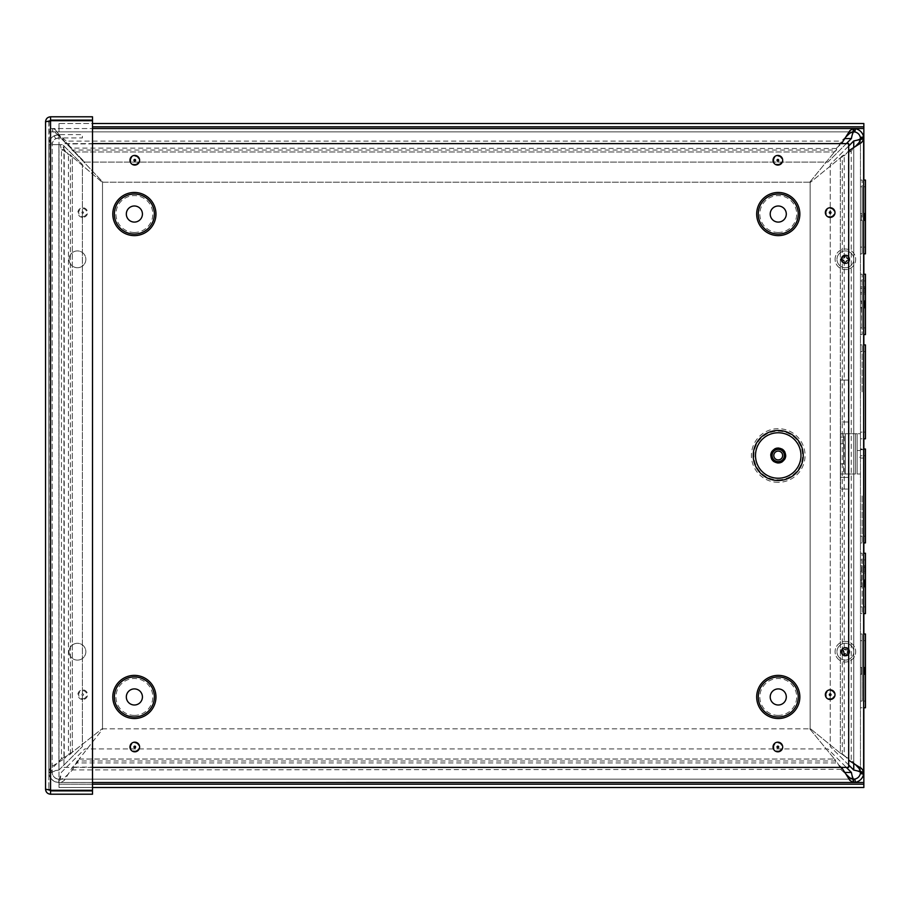 <?xml version="1.0" encoding="UTF-8"?>
<svg xmlns="http://www.w3.org/2000/svg" width="911" height="911" viewBox="0 0 911 911"><rect width="100%" height="100%" fill="white"/><g stroke="black" fill="none" stroke-linecap="round" stroke-linejoin="round"><path stroke-width="0.68" stroke-dasharray="4.55 3.42" d="M862.125 674.231L862.125 633.988L862.125 701.06L862.125 674.231L860.462 674.231L860.462 633.988L860.462 674.231L862.125 674.231L860.462 674.231L860.462 707.767L860.462 640.695L860.462 701.06L860.462 674.231L862.125 674.231M861.59 667.524L860.462 667.524L862.125 667.524L860.462 667.524L862.125 667.524L860.462 667.524L861.59 667.524L861.59 674.231L861.59 667.524M865.45 633.988L865.45 674.231L863.787 674.231L863.787 667.524L865.45 667.524L863.787 667.524L863.787 674.231L865.45 674.231L865.45 707.767M863.787 674.231L863.787 640.695L863.787 667.524L865.45 667.524L865.45 640.695L865.45 667.524L863.787 667.524L863.787 633.988L863.787 667.524L865.45 667.524L865.45 701.06L865.45 674.231L863.787 674.231L865.45 674.231M52.701 128.542L52.701 131.867L54.66 132.232L61.083 136.901L66.446 143.904L71.992 148.106L74.349 151.989L71.992 150.042L66.446 141.114L61.083 136.901L54.66 129.134L52.61 128.542L92.501 128.542L48.875 128.542L48.875 131.867L48.875 128.542L52.61 128.542L52.61 131.867L48.875 131.867L853.755 131.867A6.707 6.707 0 0 1 860.462 138.574L860.462 772.448L863.787 772.448L863.787 138.574C863.184 139.372 859.836 140.157 853.755 140.943L830.251 164.447L830.251 746.576L853.755 770.08C859.836 770.865 863.184 771.663 863.787 772.448A10.032 10.032 0 0 1 853.755 782.481C852.958 781.877 852.172 778.529 851.386 772.448L827.883 748.944L84.78 748.944L61.276 772.448C60.49 778.529 59.705 781.877 58.908 782.481L58.908 779.156L61.06 779.156L61.06 782.481L58.771 782.481C52.94 781.729 49.638 778.438 48.875 772.596L52.2 772.539C52.713 776.445 54.922 778.654 58.816 779.156L58.908 782.481L853.755 782.481L853.755 779.156L58.908 779.156C59.705 778.757 60.49 776.514 61.276 772.448L84.78 748.944L827.883 748.944L846.308 767.381M863.787 572.996L865.45 572.996L865.45 606.897L865.45 586.775L863.787 586.775L863.787 613.604L863.787 553.239L863.787 580.056L865.45 580.056L865.45 559.946L865.45 567.473L863.787 567.473L863.787 559.946L863.787 606.897L863.787 567.473M863.787 391.867L863.787 438.817L863.787 391.867M863.787 301.051L863.787 274.222L863.787 301.04L865.45 301.04L865.45 334.588M863.787 307.759L863.787 334.588L863.787 307.759L865.45 307.759L863.787 307.759L865.45 307.759L865.45 327.88L865.45 292.158L863.787 292.465L863.787 280.93L863.787 327.88L863.787 292.465M865.45 180.059L865.45 213.584L863.787 213.595L863.787 180.059L863.787 213.584L865.45 213.584L865.45 186.766L865.45 213.584L863.787 213.584L863.787 247.12L863.787 213.584L865.45 213.584L863.787 213.584L863.787 253.827L863.787 220.303L864.972 220.291L863.787 220.291L865.45 220.291L865.45 253.827M863.787 449.681L863.787 458.051L863.787 449.681L860.462 449.681L860.462 458.051L860.462 449.681M863.787 449.009L863.787 542.91M860.462 565.947L860.462 606.897L860.462 559.946L860.462 567.473L860.462 565.947L862.125 565.651L862.125 567.473L860.462 567.473M862.125 565.651L862.125 572.996L860.462 572.996M862.125 571.174L860.462 571.47M862.125 572.996L862.125 567.473M861.59 586.775L862.125 580.068L860.462 580.056L860.462 553.239L860.462 580.068L862.125 580.068L860.462 580.068L860.462 586.775L860.462 580.056L861.59 580.056L861.59 586.775L860.462 586.775L860.462 613.604L860.462 586.775L862.125 586.775L860.462 586.775L862.125 586.775L862.125 613.604L862.125 553.239L861.59 580.056M860.462 495.96L860.462 542.91L860.462 495.96M862.102 495.96L862.102 542.91L862.102 495.96M865.45 449.009L865.45 542.91M863.787 495.96L863.787 536.203L863.787 495.96M860.462 391.867L860.462 438.817L860.462 391.867M862.102 391.867L862.102 344.916L862.102 391.867M865.45 344.916L865.45 438.817M862.125 301.04L860.462 301.04L860.462 334.588L860.462 301.04L862.125 301.051L862.125 274.222L862.125 301.051L860.462 301.04L860.462 274.222L860.462 301.051L862.125 301.051M861.59 307.759L862.125 334.588L862.125 307.759L860.462 307.759L862.125 307.759L860.462 307.759L861.59 307.759L861.59 301.04M862.125 292.158L862.125 327.88L862.125 280.93L862.125 288.457L860.462 288.457L860.462 286.942L860.462 327.88L860.462 288.457M862.125 286.635L862.125 288.457M863.787 286.942L865.45 286.635L865.45 292.158M865.45 274.222L865.45 286.635M865.45 288.457L863.787 288.457M865.45 293.98L863.787 293.98M860.462 213.584L860.462 247.12L860.462 180.059L860.462 213.595L862.125 213.595L860.462 213.584L860.462 220.303L860.462 213.584L862.125 213.595L862.125 180.059L862.125 213.595L860.462 213.584M862.125 220.291L860.462 220.291L860.462 253.827L860.462 220.291L862.125 220.291L862.125 247.12L862.125 186.766L862.125 220.303L860.462 220.303L862.125 220.303L862.125 253.827L862.125 220.291M72.322 752.213L70.375 754.171L61.447 758.795L64.237 758.795L68.439 754.171L70.375 754.171L70.375 154.711L68.439 154.711L64.237 149.677L61.447 149.677L70.375 154.711L72.322 156.84L68.439 154.711L68.439 754.171L72.322 752.213L102.51 728.47L72.322 752.213L72.322 156.84L102.51 182.553L72.322 156.84L72.322 752.213M845.92 136.901L841.286 141.114L836.492 150.042L834.442 151.989L836.492 148.106L841.559 143.619M836.492 148.493L71.992 148.106L71.992 150.042L836.492 150.042L836.492 148.493M841.286 142.697L841.286 143.904L66.446 143.904L66.446 141.114L841.286 141.114L841.286 142.697M51.528 770.296L48.875 770.296L51.027 767.005L64.237 758.795L64.237 149.677L62.21 144.644L60.228 144.644L61.447 149.677L61.447 758.795L53.498 767.005L52.2 770.296L51.528 770.296M841.536 767.381L836.492 762.928L834.442 759.034L836.492 760.981L841.286 769.909L845.92 774.122M853.243 779.156L61.06 779.156L64.351 777.869L72.573 769.909L77.184 760.981L79.155 759.034L77.184 762.928L836.492 762.928L836.492 760.981L77.184 760.981L77.184 762.928L72.573 767.119L64.351 780.34L61.06 782.481L92.501 782.481L58.987 782.515L58.987 787.514L863.844 787.514L863.844 123.509L58.987 123.509L58.987 784.189L92.501 784.189M841.286 769.339L72.573 769.909L72.573 767.119L841.286 767.119L841.286 769.339M855.429 764.614L851.216 759.979L848.688 760.23M848.688 150.793L851.216 151.044L855.429 146.409M809.777 728.857L834.442 759.034L809.777 728.857L102.886 728.857L79.155 759.034L102.886 728.857L809.777 728.857M840.341 157.888L842.288 155.838L845.955 153.993L844.224 155.838L842.288 155.838L842.288 755.185L844.224 755.185L845.955 757.03L840.341 753.146L844.224 755.185L844.224 155.838L840.341 157.888L810.152 182.553L840.341 157.888L840.341 753.146L810.152 728.47L840.341 753.146L840.341 157.888M848.426 151.044L845.955 153.993L851.216 151.044L851.216 759.979L845.955 757.03L848.426 759.979L848.426 151.044M809.777 182.177L834.442 151.989L809.777 182.177L102.886 182.177L74.349 151.989L102.886 182.177L809.777 182.177M48.875 772.448L52.2 772.448L52.2 144.644L57.234 144.644L52.2 144.644L52.2 772.448C52.61 771.663 54.842 770.865 58.908 770.08C52.827 770.865 49.479 771.663 48.875 772.448L48.875 144.644L48.875 772.448A10.032 10.032 0 0 0 58.908 782.481M52.701 131.867L853.243 131.867M860.462 139.087L860.462 771.936M60.228 144.644L62.21 144.644M845.385 655.681A3.974 3.974 0 0 1 841.946 649.725A3.974 3.974 0 0 1 848.824 649.725A3.974 3.974 0 0 1 845.385 655.681A3.974 3.974 0 0 0 848.824 649.725A3.974 3.974 0 0 0 841.946 649.725A3.974 3.974 0 0 0 845.385 655.681M845.385 263.29A3.974 3.974 0 0 1 841.946 257.335A3.974 3.974 0 0 1 848.824 257.335A3.974 3.974 0 0 1 845.385 263.29A3.974 3.974 0 0 0 848.824 257.335A3.974 3.974 0 0 0 841.946 257.335A3.974 3.974 0 0 0 845.385 263.29M840.489 380.069L848.881 380.069L840.489 380.069L840.489 477.33L848.881 477.33L848.881 380.069L848.881 477.33L840.489 477.33L840.489 380.069M102.51 182.553L102.51 728.47L102.51 182.553M810.152 728.47L810.152 182.553L810.152 728.47M54.58 128.542L61.276 138.574L54.58 131.867L54.58 128.542M846.342 143.619L827.883 162.078L84.78 162.078L61.276 138.574L84.78 162.078L827.883 162.078L851.386 138.574C852.172 132.494 852.958 129.146 853.755 128.542L853.243 128.542M853.755 131.867L853.755 128.542A10.032 10.032 0 0 1 863.787 138.574L860.462 138.574M848.688 146.022L830.251 164.447L830.251 746.576L848.688 765.012M58.908 144.644L48.875 144.644L58.908 144.644L58.908 770.08L82.411 746.576L82.411 164.447L62.597 144.644L58.908 144.644L62.597 144.644L82.411 164.447L82.411 746.576L58.908 770.08L58.908 144.644M58.908 779.156A6.707 6.707 0 0 1 52.2 772.448M55.73 138.734L58.908 137.937L82.411 137.937L82.411 134.612L58.908 134.612L58.908 137.937C55.491 138.165 53.305 139.93 52.348 143.232L49.103 142.537L52.348 143.232A6.707 6.707 0 0 0 52.2 144.644A6.707 6.707 0 0 1 55.73 138.734L54.148 135.807A10.032 10.032 0 0 0 48.875 144.644A10.032 10.032 0 0 1 49.103 142.537C50.515 137.595 53.783 134.953 58.908 134.612L54.148 135.807M860.462 772.448A6.707 6.707 0 0 1 853.755 779.156M58.908 134.612L58.908 137.937L82.411 137.937L82.411 134.612L58.908 134.612M864.528 220.303L863.787 220.303L864.972 220.291L864.972 213.584L865.45 220.291L864.528 220.303M865.45 213.584L865.45 220.291L865.45 213.584M861.59 286.942L860.462 286.942M861.59 292.465L860.462 292.465M862.125 293.98L860.462 293.98M865.45 553.239L865.45 580.056L863.787 580.056L865.45 580.068L865.45 613.604M865.45 572.996L865.45 571.174L863.787 571.47M864.915 586.775L863.787 586.775L865.45 586.775L864.915 580.056M865.45 567.473L865.45 565.651L863.787 565.947M865.45 571.174L865.45 565.651M77.446 660.111A8.393 8.393 0 0 1 70.181 647.505A8.393 8.393 0 0 1 84.723 647.505A8.393 8.393 0 0 1 77.446 660.111A8.393 8.393 0 0 0 84.723 647.505A8.393 8.393 0 0 0 70.181 647.505A8.393 8.393 0 0 0 77.446 660.111M77.446 267.72A8.393 8.393 0 0 1 70.181 255.114A8.393 8.393 0 0 1 84.723 255.114A8.393 8.393 0 0 1 77.446 267.72A8.393 8.393 0 0 0 84.723 255.114A8.393 8.393 0 0 0 70.181 255.114A8.393 8.393 0 0 0 77.446 267.72M845.385 660.111A8.393 8.393 0 0 1 838.109 647.505A8.393 8.393 0 0 1 852.65 647.505A8.393 8.393 0 0 1 845.385 660.111A8.393 8.393 0 0 0 852.65 647.505A8.393 8.393 0 0 0 838.109 647.505A8.393 8.393 0 0 0 845.385 660.111M845.385 267.72A8.393 8.393 0 0 1 838.109 255.114A8.393 8.393 0 0 1 852.65 255.114A8.393 8.393 0 0 1 845.385 267.72A8.393 8.393 0 0 0 852.65 255.114A8.393 8.393 0 0 0 838.109 255.114A8.393 8.393 0 0 0 845.385 267.72M840.546 422.009L840.546 489.07L840.546 422.009L848.927 422.009L840.546 422.009M848.927 489.07L848.927 422.009L848.927 489.07L840.546 489.07L848.927 489.07M863.844 787.514L863.844 784.189L58.987 784.189L58.987 787.514L92.501 787.514M58.987 784.189L58.987 787.514M58.987 123.509L58.987 126.845L58.987 123.509L92.501 123.509M92.501 126.845L863.844 126.845L863.844 123.509M58.987 126.845L58.987 782.515L863.844 782.515M863.844 707.767L863.844 633.988M863.844 613.604L863.844 553.239M863.844 542.91L863.844 449.009M863.844 438.817L863.844 344.916M863.844 334.588L863.844 274.222M863.844 253.827L863.844 180.059M49.137 120.912L48.875 789.199L48.875 121.801L45.55 121.801C45.846 118.76 47.52 117.098 50.549 116.79L92.501 116.79L92.501 120.115L50.549 120.115L50.549 116.79M45.55 121.801L45.55 789.199L48.875 789.199L50.549 790.885L92.501 790.885L92.501 794.21L50.549 794.21C47.52 793.902 45.846 792.24 45.55 789.199L48.875 789.199L50.549 790.292L50.549 120.707L92.501 120.707L50.549 120.707L48.875 121.801L50.549 120.707L45.55 121.801L48.875 121.801L50.549 120.115M92.501 120.707L92.501 790.292L92.501 120.707L50.549 120.707L50.549 790.292L92.501 790.292L92.501 120.707M50.549 790.885L50.549 794.21M50.549 120.707L50.549 790.292L92.501 790.292L50.549 790.292L48.875 789.199L49.126 790.088L45.55 789.199M840.341 463.927L840.341 443.805L840.341 463.927L843.666 463.927L843.666 443.805L843.666 463.927M840.341 443.805L840.341 437.098L840.341 443.805L843.666 443.805L843.666 437.098L843.666 443.805L840.341 443.805M857.137 457.22L857.137 450.512L857.137 457.22L860.462 457.22L860.462 450.512L860.462 457.22M857.137 433.738L855.452 433.738L855.452 473.982L845.34 473.982L857.137 473.982L857.137 433.738L857.137 473.982L860.462 473.982L860.462 433.738L845.34 433.738L855.452 433.738L855.452 473.982L860.462 473.982L860.462 433.738L857.137 433.738L860.462 433.738M857.137 473.982L860.462 473.982M840.341 473.982L840.341 433.738L845.34 433.738L843.666 433.738L843.666 473.982L840.341 473.982L840.341 433.738L843.666 433.738L843.666 473.982L845.34 473.982L840.341 473.982L843.666 473.982M840.341 433.738L843.666 433.738M778.233 461.626A6.126 6.126 0 0 0 783.54 452.437A6.126 6.126 0 0 0 772.927 452.437A6.126 6.126 0 0 0 778.233 461.626M778.233 459.93A4.43 4.43 0 0 0 782.059 453.291A4.43 4.43 0 0 0 774.396 453.291A4.43 4.43 0 0 0 778.233 459.93M778.233 463.3A7.8 7.8 0 0 0 784.986 451.605A7.8 7.8 0 0 0 771.48 451.605A7.8 7.8 0 0 0 778.233 463.3M848.688 767.381L848.688 143.619L63.952 143.619L63.952 767.381L848.688 767.381M92.501 767.381L63.952 767.381L63.952 143.619L92.501 143.619M830.172 698.703A4.02 4.02 0 0 0 833.656 692.667A4.02 4.02 0 0 0 826.687 692.667A4.02 4.02 0 0 0 830.172 698.703M777.857 164.276A4.02 4.02 0 0 0 781.342 158.241A4.02 4.02 0 0 0 774.373 158.241A4.02 4.02 0 0 0 777.857 164.276M82.73 213.39A0.82 0.82 0 0 1 82.024 212.161A0.82 0.82 0 0 1 83.448 212.161A0.82 0.82 0 0 1 82.73 213.39M82.73 216.59A4.02 4.02 0 0 0 86.215 210.555A4.02 4.02 0 0 0 79.246 210.555A4.02 4.02 0 0 0 82.73 216.59M82.73 695.503A0.82 0.82 0 0 1 82.024 694.262A0.82 0.82 0 0 1 83.448 694.262A0.82 0.82 0 0 1 82.73 695.503M82.73 698.703A4.02 4.02 0 0 0 86.215 692.667A4.02 4.02 0 0 0 79.246 692.667A4.02 4.02 0 0 0 82.73 698.703M778.256 232.476A18.436 18.436 0 0 1 762.291 204.827A18.436 18.436 0 0 1 794.221 204.827A18.436 18.436 0 0 1 778.256 232.476M778.256 222.09A8.051 8.051 0 0 0 785.225 210.02A8.051 8.051 0 0 0 771.287 210.02A8.051 8.051 0 0 0 778.256 222.09M778.256 715.386A18.436 18.436 0 0 1 762.291 687.737A18.436 18.436 0 0 1 794.221 687.737A18.436 18.436 0 0 1 778.256 715.386M778.256 705A8.051 8.051 0 0 0 785.225 692.929A8.051 8.051 0 0 0 771.287 692.929A8.051 8.051 0 0 0 778.256 705M134.384 232.476A18.436 18.436 0 0 1 118.407 204.827A18.436 18.436 0 0 1 150.349 204.827A18.436 18.436 0 0 1 134.384 232.476M134.384 222.09A8.051 8.051 0 0 0 141.353 210.02A8.051 8.051 0 0 0 127.403 210.02A8.051 8.051 0 0 0 134.384 222.09M134.384 715.386A18.436 18.436 0 0 1 118.407 687.737A18.436 18.436 0 0 1 150.349 687.737A18.436 18.436 0 0 1 134.384 715.386M134.384 705A8.051 8.051 0 0 0 141.353 692.929A8.051 8.051 0 0 0 127.403 692.929A8.051 8.051 0 0 0 134.384 705M134.782 751.017A4.02 4.02 0 0 0 138.267 744.982A4.02 4.02 0 0 0 131.298 744.982A4.02 4.02 0 0 0 134.782 751.017M134.782 164.276A4.02 4.02 0 0 0 138.267 158.241A4.02 4.02 0 0 0 131.298 158.241A4.02 4.02 0 0 0 134.782 164.276M830.172 216.59A4.02 4.02 0 0 0 833.656 210.555A4.02 4.02 0 0 0 826.687 210.555A4.02 4.02 0 0 0 830.172 216.59M777.857 751.017A4.02 4.02 0 0 0 781.342 744.982A4.02 4.02 0 0 0 774.373 744.982A4.02 4.02 0 0 0 777.857 751.017M841.092 258.36A4.396 4.396 0 0 0 846.706 263.518A4.396 4.396 0 0 0 848.357 256.071A4.396 4.396 0 0 0 841.092 258.36A4.396 4.396 0 0 0 846.706 263.518A4.396 4.396 0 0 0 848.357 256.071A4.396 4.396 0 0 0 841.092 258.36M841.923 258.553A3.542 3.542 0 0 1 847.777 256.708A3.542 3.542 0 0 1 846.444 262.698A3.542 3.542 0 0 1 841.923 258.553M842.755 260.99A12.002 6.001 151.3 0 0 844.087 260.432L843.825 260.022A12.002 6.001 -36.3 0 0 842.755 260.99L843.734 260.364L842.789 259.476A2.596 2.596 0 0 1 843.096 258.075L841.605 257.335L843.575 258.269L844.679 257.756A12.002 6.001 53.7 0 0 843.711 256.686A12.002 6.001 -118.7 0 0 844.269 258.018M843.825 260.022L841.126 259.51L842.789 259.476M843.711 256.686L844.338 257.676L845.226 256.72A2.596 2.596 0 0 1 846.626 257.039L847.355 255.535L846.433 257.506L846.934 258.61A12.002 6.001 143.7 0 0 848.016 257.642A12.002 6.001 -28.7 0 0 846.683 258.212M844.679 257.756L845.192 255.057L845.226 256.72M845.192 255.057A4.27 4.27 0 0 1 847.355 255.535M848.016 257.642L847.025 258.269L847.982 259.157A2.596 2.596 0 0 1 847.663 260.557L849.166 261.298L847.196 260.364L846.091 260.876A12.002 6.001 -126.3 0 0 847.059 261.947A12.002 6.001 61.3 0 0 846.49 260.614M846.934 258.61L849.644 259.123L847.982 259.157M847.059 261.947L846.433 260.967L845.545 261.912A2.596 2.596 0 0 1 844.144 261.605L843.404 263.097L844.087 260.432M846.091 260.876L845.579 263.575L845.545 261.912M845.579 263.575A4.27 4.27 0 0 1 843.404 263.097M847.663 260.557L846.433 260.967M844.144 261.605L843.734 260.364M843.096 258.075L844.338 257.676M846.626 257.039L847.025 258.269M835.33 257.084A10.306 10.306 0 0 0 848.471 269.144A10.306 10.306 0 0 0 852.343 251.721A10.306 10.306 0 0 0 835.33 257.084A10.306 10.306 0 0 0 848.471 269.144A10.306 10.306 0 0 0 852.343 251.721A10.306 10.306 0 0 0 835.33 257.084M841.889 654.383A4.396 4.396 0 0 0 849.439 653.403A4.396 4.396 0 0 0 844.816 647.345A4.396 4.396 0 0 0 841.889 654.383A4.396 4.396 0 0 0 849.439 653.403A4.396 4.396 0 0 0 844.816 647.345A4.396 4.396 0 0 0 841.889 654.383M842.561 653.859A3.542 3.542 0 0 1 844.93 648.199A3.542 3.542 0 0 1 848.653 653.073A3.542 3.542 0 0 1 842.561 653.859M844.918 653.358A12.002 6.001 -86.1 0 0 844.964 654.793L844.918 653.358L843.825 653.791A2.596 2.596 0 0 1 842.96 652.652L841.434 653.324L843.415 652.424L843.688 650.477L842.003 649.11A4.27 4.27 0 0 1 843.768 647.755L844.668 649.737L845.852 650.067A12.002 6.001 93.9 0 0 845.795 648.621A12.002 6.001 -78.6 0 0 845.374 649.998M844.964 654.793A12.002 6.001 101.4 0 0 845.397 653.415L844.155 653.403L842.777 655.089L843.825 653.791M843.301 650.158A2.596 2.596 0 0 1 844.44 649.281L843.768 647.755M845.852 650.067L846.934 649.623A2.596 2.596 0 0 1 847.811 650.761L849.325 650.101L847.355 651.001L847.025 652.174A12.002 6.001 -176.1 0 0 848.471 652.128A12.002 6.001 11.4 0 0 847.093 651.695M845.795 648.621L845.647 649.771L846.615 650.021L847.982 648.325L846.934 649.623M848.471 652.128L847.321 651.969L847.469 653.267A2.596 2.596 0 0 1 846.33 654.132L846.991 655.658L845.397 653.415M847.025 652.174L848.767 654.303L847.469 653.267M848.767 654.303A4.27 4.27 0 0 1 846.991 655.658M842.299 651.297A12.002 6.001 -168.6 0 0 843.677 651.718L843.734 651.24A12.002 6.001 3.9 0 0 842.299 651.297L843.449 651.445M847.811 650.761L847.321 651.969M846.33 654.132L845.123 653.642M843.734 651.24L842.003 649.11M842.96 652.652L843.677 651.718M844.44 649.281L845.647 649.771M837.186 657.958A10.306 10.306 0 0 0 854.894 655.681A10.306 10.306 0 0 0 844.064 641.492A10.306 10.306 0 0 0 837.186 657.958A10.306 10.306 0 0 0 854.894 655.681A10.306 10.306 0 0 0 844.064 641.492A10.306 10.306 0 0 0 837.186 657.958M864.915 674.231L864.915 667.524M864.528 674.231L864.528 667.524M861.59 571.47L861.59 565.947M864.915 286.942L864.915 292.465M864.915 307.759L864.915 301.04M864.892 301.04L864.892 307.759M861.59 220.291L861.59 213.584L861.59 220.291M64.487 150.156L61.982 150.156M48.875 772.596L52.2 772.539M58.771 782.481L58.816 779.156M79.155 759.034L834.442 759.034L79.155 759.034M74.349 151.989L834.442 151.989L74.349 151.989M851.386 772.448L844.975 772.448M844.975 138.574L851.386 138.574M853.755 140.943L853.755 770.08M853.755 763.669L853.755 147.354M864.892 580.056L864.892 586.775M864.915 565.947L864.915 571.47M92.501 128.519L863.844 128.519M845.34 473.982L845.34 433.738L845.34 473.982M778.233 482.329A26.829 26.829 0 0 1 755.003 442.086A26.829 26.829 0 0 1 801.464 442.086A26.829 26.829 0 0 1 778.233 482.329M778.233 479.824A24.324 24.324 0 0 0 799.3 443.338A24.324 24.324 0 0 0 757.166 443.338A24.324 24.324 0 0 0 778.233 479.824M777.857 751.814A4.828 4.828 0 0 1 773.678 744.583A4.828 4.828 0 0 1 782.037 744.583A4.828 4.828 0 0 1 777.857 751.814M830.172 217.387A4.828 4.828 0 0 1 825.992 210.156A4.828 4.828 0 0 1 834.351 210.156A4.828 4.828 0 0 1 830.172 217.387M134.782 165.073A4.828 4.828 0 0 1 130.603 157.842A4.828 4.828 0 0 1 138.962 157.842A4.828 4.828 0 0 1 134.782 165.073M134.782 751.814A4.828 4.828 0 0 1 130.603 744.583A4.828 4.828 0 0 1 138.962 744.583A4.828 4.828 0 0 1 134.782 751.814M778.256 235.619A21.568 21.568 0 0 1 759.58 203.255A21.568 21.568 0 0 1 796.943 203.255A21.568 21.568 0 0 1 778.256 235.619M134.384 235.619A21.568 21.568 0 0 1 115.697 203.255A21.568 21.568 0 0 1 153.059 203.255A21.568 21.568 0 0 1 134.384 235.619M134.384 718.528A21.568 21.568 0 0 1 115.697 686.165A21.568 21.568 0 0 1 153.059 686.165A21.568 21.568 0 0 1 134.384 718.528M778.256 718.528A21.568 21.568 0 0 1 759.58 686.165A21.568 21.568 0 0 1 796.943 686.165A21.568 21.568 0 0 1 778.256 718.528M82.73 699.5A4.828 4.828 0 0 1 78.562 692.258A4.828 4.828 0 0 1 86.909 692.258A4.828 4.828 0 0 1 82.73 699.5A4.828 4.828 0 0 0 86.909 692.258A4.828 4.828 0 0 0 78.562 692.258A4.828 4.828 0 0 0 82.73 699.5M82.73 217.387A4.828 4.828 0 0 1 78.562 210.156A4.828 4.828 0 0 1 86.909 210.156A4.828 4.828 0 0 1 82.73 217.387A4.828 4.828 0 0 0 86.909 210.156A4.828 4.828 0 0 0 78.562 210.156A4.828 4.828 0 0 0 82.73 217.387M777.857 165.073A4.828 4.828 0 0 1 773.678 157.842A4.828 4.828 0 0 1 782.037 157.842A4.828 4.828 0 0 1 777.857 165.073M830.172 699.5A4.828 4.828 0 0 1 825.992 692.258A4.828 4.828 0 0 1 834.351 692.258A4.828 4.828 0 0 1 830.172 699.5M842.083 257.574A3.735 3.735 0 0 0 841.65 259.51M841.126 259.51A4.27 4.27 0 0 1 841.605 257.335M847.128 256.014A3.735 3.735 0 0 0 845.192 255.592M848.676 261.07A3.735 3.735 0 0 0 849.109 259.134M849.644 259.123A4.27 4.27 0 0 1 849.166 261.298M843.632 262.619A3.735 3.735 0 0 0 845.567 263.051M841.923 653.107A3.735 3.735 0 0 0 843.119 654.679M842.777 655.089A4.27 4.27 0 0 1 841.434 653.324M843.985 648.245A3.735 3.735 0 0 0 842.413 649.452M848.847 650.317A3.735 3.735 0 0 0 847.64 648.734M847.982 648.325A4.27 4.27 0 0 1 849.325 650.101M846.774 655.168A3.735 3.735 0 0 0 848.357 653.973M863.787 701.06L865.45 701.06M863.787 640.695L865.45 640.695M862.125 633.988L860.462 633.988M862.125 559.946L860.462 559.946M862.125 606.897L860.462 606.897M862.125 553.239L860.462 553.239M860.462 542.91L862.102 542.91M860.462 449.009L862.102 449.009M860.462 536.203L862.102 536.203M860.462 455.716L862.102 455.716M865.45 455.716L863.787 455.716M865.45 536.203L863.787 536.203M860.462 438.817L862.102 438.817M860.462 344.916L862.102 344.916M860.462 432.11L862.102 432.11M860.462 351.623L862.102 351.623M865.45 351.623L863.787 351.623M865.45 432.11L863.787 432.11M863.787 327.88L865.45 327.88M863.787 280.93L865.45 280.93M862.125 334.588L860.462 334.588M862.125 186.766L860.462 186.766M862.125 247.12L860.462 247.12M862.125 180.059L860.462 180.059M863.787 458.051L860.462 458.051M862.125 253.827L860.462 253.827M863.787 247.12L865.45 247.12M863.787 186.766L865.45 186.766M862.125 274.222L860.462 274.222M862.125 280.93L860.462 280.93M862.125 327.88L860.462 327.88M862.125 613.604L860.462 613.604M863.787 606.897L865.45 606.897M863.787 559.946L865.45 559.946M862.125 707.767L860.462 707.767M862.125 640.695L860.462 640.695M862.125 701.06L860.462 701.06M843.666 437.098L840.341 437.098M860.462 450.512L857.137 450.512"/><path stroke-width="1.37" d="M863.787 707.767L865.45 707.767L865.45 674.231L863.787 674.231L865.45 674.231L865.45 633.988L863.787 633.988M863.787 674.231L863.787 667.524L865.45 667.524L865.45 674.231M841.559 143.619L849.826 130.694L853.243 128.542L855.418 128.679C859.836 129.749 862.58 132.494 863.651 136.912L863.651 774.111C862.58 778.529 859.836 781.274 855.418 782.344L853.243 782.481L853.243 779.156L853.755 782.481M863.787 771.936L860.462 771.936L859.164 768.52L855.429 764.614L861.635 768.52L863.787 771.936M863.787 580.068L863.787 586.775L865.45 586.775L865.45 580.068L863.787 580.068M863.787 213.595L863.787 220.303L865.45 220.303L865.45 213.595L863.787 213.595M863.787 542.91L863.787 449.009L865.45 449.009L865.45 542.91L863.787 542.91M863.787 438.817L865.45 438.817L865.45 344.916L863.787 344.916M863.787 334.588L865.45 334.588L865.45 274.222L863.787 274.222M863.787 307.759L865.45 307.759L865.45 301.051L863.787 301.051M853.755 128.542L853.755 131.867L853.243 128.542L92.501 128.542L853.243 128.542M853.243 131.867L849.826 133.165L845.92 136.901M92.501 784.189L863.844 784.189L863.844 782.515L92.501 782.515L853.243 782.481L849.826 780.34L845.92 774.122L849.826 777.869L853.243 779.156M845.92 774.122L841.536 767.381M848.688 150.793L861.635 142.503L863.787 139.087L860.462 139.087L860.371 137.47C859.654 134.509 857.82 132.676 854.86 131.958L853.755 131.867C852.958 132.277 852.172 134.509 851.386 138.574L846.342 143.619M863.787 138.574L860.462 138.574C860.052 139.372 857.82 140.157 853.755 140.943L848.688 146.022M844.975 772.448L851.386 772.448C852.172 776.514 852.958 778.757 853.755 779.156L854.86 779.064C857.82 778.347 859.654 776.514 860.371 773.564L860.462 771.936M848.688 765.012L853.755 770.08C857.82 770.865 860.052 771.663 860.462 772.448L863.787 772.448M848.688 760.23L855.429 764.614M855.429 146.409L859.164 142.503L860.462 139.087M851.386 772.448L846.308 767.381M863.787 253.827L865.45 253.827L865.45 180.059L863.787 180.059M863.787 613.604L865.45 613.604L865.45 553.239L863.787 553.239M863.844 784.189L863.844 787.514L92.501 787.514M863.844 180.059L863.844 126.845L92.501 126.845M863.844 126.845L863.844 123.509L92.501 123.509M863.844 782.515L863.844 707.767M863.844 633.988L863.844 613.604M863.844 553.239L863.844 542.91M863.844 449.009L863.844 438.817M863.844 344.916L863.844 334.588M863.844 274.222L863.844 253.827M48.875 121.801L50.549 120.115L92.501 120.115L92.501 116.79L50.549 116.79C47.52 117.098 45.846 118.76 45.55 121.801L50.549 120.707L92.501 120.707L92.501 790.292L50.549 790.292L45.55 789.199L45.55 121.801M50.549 120.115L50.549 116.79M45.55 789.199C45.846 792.24 47.52 793.902 50.549 794.21L92.501 794.21L92.501 790.885L50.549 790.885L50.549 794.21M48.875 789.199L50.549 790.885M49.126 790.088L50.549 790.292L50.549 120.707M778.233 480.507A25.007 25.007 0 0 1 756.574 442.997A25.007 25.007 0 0 1 799.892 442.997A25.007 25.007 0 0 1 778.233 480.507M778.233 461.626A6.126 6.126 0 0 0 783.54 452.437A6.126 6.126 0 0 0 772.927 452.437A6.126 6.126 0 0 0 778.233 461.626M778.233 459.93A4.43 4.43 0 0 0 782.059 453.291A4.43 4.43 0 0 0 774.396 453.291A4.43 4.43 0 0 0 778.233 459.93M777.857 747.817A0.82 0.82 0 0 1 777.14 746.576A0.82 0.82 0 0 1 778.575 746.576A0.82 0.82 0 0 1 777.857 747.817M92.501 143.619L848.688 143.619L848.688 767.381L92.501 767.381M830.172 695.503A0.82 0.82 0 0 1 829.454 694.262A0.82 0.82 0 0 1 830.889 694.262A0.82 0.82 0 0 1 830.172 695.503M830.172 213.39A0.82 0.82 0 0 1 829.454 212.161A0.82 0.82 0 0 1 830.889 212.161A0.82 0.82 0 0 1 830.172 213.39M777.857 161.076A0.82 0.82 0 0 1 777.14 159.846A0.82 0.82 0 0 1 778.575 159.846A0.82 0.82 0 0 1 777.857 161.076M134.782 161.076A0.82 0.82 0 0 1 134.065 159.846A0.82 0.82 0 0 1 135.5 159.846A0.82 0.82 0 0 1 134.782 161.076M134.782 747.817A0.82 0.82 0 0 1 134.065 746.576A0.82 0.82 0 0 1 135.5 746.576A0.82 0.82 0 0 1 134.782 747.817M778.256 222.09A8.051 8.051 0 0 0 785.225 210.02A8.051 8.051 0 0 0 771.287 210.02A8.051 8.051 0 0 0 778.256 222.09M778.256 705A8.051 8.051 0 0 0 785.225 692.929A8.051 8.051 0 0 0 771.287 692.929A8.051 8.051 0 0 0 778.256 705M134.384 222.09A8.051 8.051 0 0 0 141.353 210.02A8.051 8.051 0 0 0 127.403 210.02A8.051 8.051 0 0 0 134.384 222.09M134.384 705A8.051 8.051 0 0 0 141.353 692.929A8.051 8.051 0 0 0 127.403 692.929A8.051 8.051 0 0 0 134.384 705M864.972 667.524L864.972 674.231M864.448 301.051L864.448 307.759M863.651 774.111L860.371 773.564M863.651 136.912L860.371 137.47M855.418 128.679L854.86 131.958M855.418 782.344L854.86 779.064M851.386 138.574L844.975 138.574M853.755 770.08L853.755 763.669M853.755 147.354L853.755 140.943M864.528 213.595L864.528 220.303M864.448 580.068L864.448 586.775M863.844 128.519L92.501 128.519M778.233 478.229A22.729 22.729 0 0 1 758.544 444.135A22.729 22.729 0 0 1 797.922 444.135A22.729 22.729 0 0 1 778.233 478.229M778.233 462.856A7.356 7.356 0 0 0 784.599 451.822A7.356 7.356 0 0 0 771.868 451.822A7.356 7.356 0 0 0 778.233 462.856M777.857 751.814A4.828 4.828 0 0 0 782.037 744.583A4.828 4.828 0 0 0 773.678 744.583A4.828 4.828 0 0 0 777.857 751.814M830.172 699.5A4.828 4.828 0 0 0 834.351 692.258A4.828 4.828 0 0 0 825.992 692.258A4.828 4.828 0 0 0 830.172 699.5M777.857 165.073A4.828 4.828 0 0 0 782.037 157.842A4.828 4.828 0 0 0 773.678 157.842A4.828 4.828 0 0 0 777.857 165.073M778.256 718.528A21.568 21.568 0 0 1 759.58 686.165A21.568 21.568 0 0 1 796.943 686.165A21.568 21.568 0 0 1 778.256 718.528M134.384 718.528A21.568 21.568 0 0 1 115.697 686.165A21.568 21.568 0 0 1 153.059 686.165A21.568 21.568 0 0 1 134.384 718.528M134.384 235.619A21.568 21.568 0 0 1 115.697 203.255A21.568 21.568 0 0 1 153.059 203.255A21.568 21.568 0 0 1 134.384 235.619M778.256 235.619A21.568 21.568 0 0 1 759.58 203.255A21.568 21.568 0 0 1 796.943 203.255A21.568 21.568 0 0 1 778.256 235.619M134.782 751.814A4.828 4.828 0 0 0 138.962 744.583A4.828 4.828 0 0 0 130.603 744.583A4.828 4.828 0 0 0 134.782 751.814M134.782 165.073A4.828 4.828 0 0 0 138.962 157.842A4.828 4.828 0 0 0 130.603 157.842A4.828 4.828 0 0 0 134.782 165.073M830.172 217.387A4.828 4.828 0 0 0 834.351 210.156A4.828 4.828 0 0 0 825.992 210.156A4.828 4.828 0 0 0 830.172 217.387M778.256 234.047A20.008 20.008 0 0 0 795.576 204.041A20.008 20.008 0 0 0 760.936 204.041A20.008 20.008 0 0 0 778.256 234.047M778.256 716.957A20.008 20.008 0 0 0 795.576 686.951A20.008 20.008 0 0 0 760.936 686.951A20.008 20.008 0 0 0 778.256 716.957M134.384 234.047A20.008 20.008 0 0 0 151.704 204.041A20.008 20.008 0 0 0 117.052 204.041A20.008 20.008 0 0 0 134.384 234.047M134.384 716.957A20.008 20.008 0 0 0 151.704 686.951A20.008 20.008 0 0 0 117.052 686.951A20.008 20.008 0 0 0 134.384 716.957"/></g></svg>
